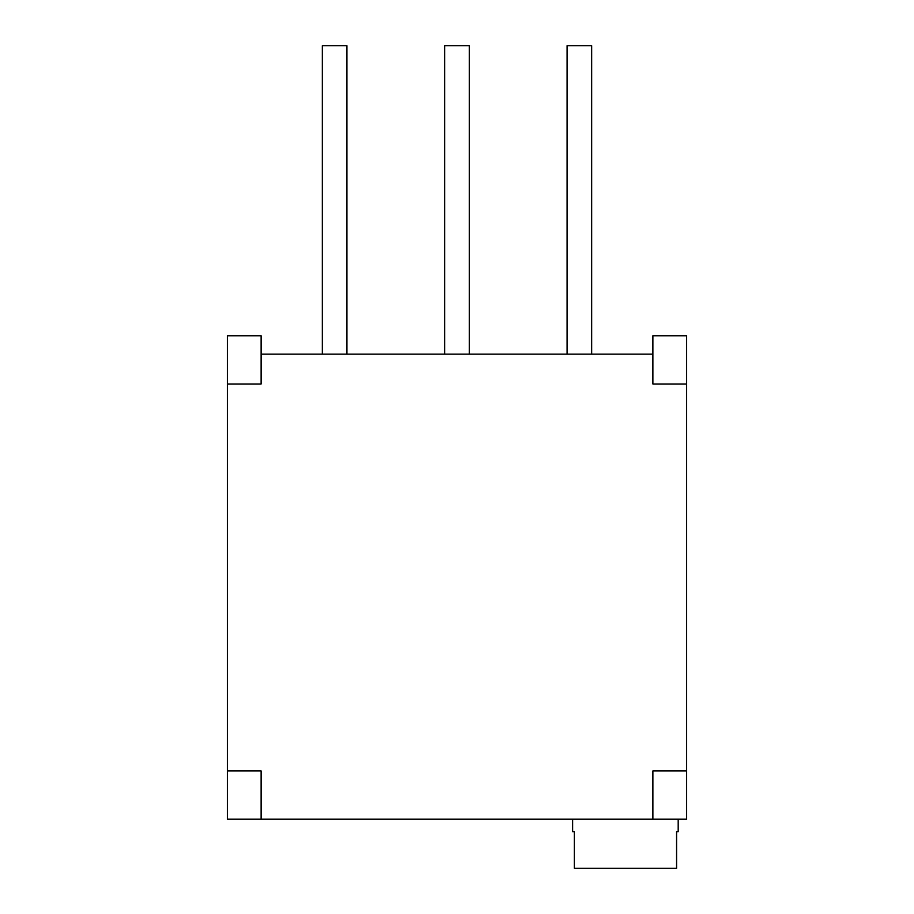 <?xml version="1.0" encoding="UTF-8"?>
<svg xmlns="http://www.w3.org/2000/svg" width="914" height="914" viewBox="0 0 914 914"><rect width="100%" height="100%" fill="white"/><g stroke="black" fill="none" stroke-linecap="round" stroke-linejoin="round"><path stroke-width="1.37" d="M227.38 383.994L227.38 335.804L261.107 335.804L261.107 383.994L227.38 383.994L227.38 819.15L686.62 819.15L686.62 335.804L652.893 335.804L652.893 383.994L686.62 383.994M261.107 354.118L652.893 354.118M652.893 819.15L652.893 770.959L686.62 770.959M227.38 770.959L261.107 770.959L261.107 819.15M678.188 819.15L678.188 831.671L676.566 831.671L676.566 868.3L574.289 868.3L574.289 831.671L572.655 831.671L572.655 819.15M444.707 354.118L444.707 45.7L469.293 45.7L469.293 354.118M567.114 354.118L567.114 45.7L591.689 45.7L591.689 354.118M322.311 354.118L322.311 45.7L346.886 45.7L346.886 354.118"/></g></svg>
